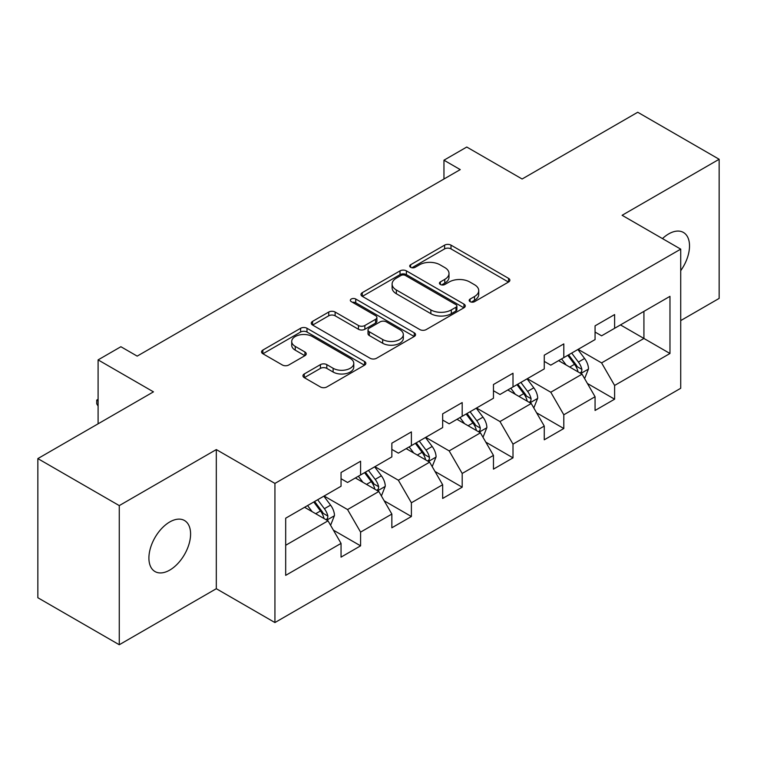 <?xml version="1.0" encoding="UTF-8"?>
<svg xmlns="http://www.w3.org/2000/svg" width="757" height="757" viewBox="0 0 757 757"><rect width="100%" height="100%" fill="white"/><g stroke="black" fill="none" stroke-linecap="round" stroke-linejoin="round"><path stroke-width="1.14" d="M470.106 301.655A3.16 1.826 0 0 0 474.582 301.655L508.543 282.039A4.523 2.612 0 0 0 509.868 280.194A4.523 2.612 0 0 0 508.543 278.349L451.002 245.136A4.523 2.612 0 0 0 444.614 245.136L410.644 264.742A3.16 1.826 0 0 0 409.717 266.029A3.16 1.826 0 0 0 410.644 267.325A3.16 1.826 0 0 0 415.12 267.325L419.52 264.789A14.468 8.355 0 0 1 439.978 264.789L444.775 267.552A14.468 8.355 0 0 1 449.005 273.457A14.468 8.355 0 0 1 444.775 279.371L440.375 281.907A3.16 1.826 0 0 0 439.448 283.194A3.16 1.826 0 0 0 440.375 284.49A3.16 1.826 0 0 0 444.851 284.49L449.251 281.954A14.468 8.355 0 0 1 469.709 281.954L474.497 284.717A14.468 8.355 0 0 1 478.736 290.622A14.468 8.355 0 0 1 474.497 296.526L470.106 299.072A3.16 1.826 0 0 0 469.179 300.359A3.16 1.826 0 0 0 470.106 301.655L470.106 299.072M169.748 570.097A29.476 17.014 120 0 0 189.004 544.122A29.476 17.014 120 0 0 184.481 520.504A29.476 17.014 120 0 0 169.748 521.961A29.476 17.014 120 0 0 150.492 547.936A29.476 17.014 120 0 0 155.005 571.554A29.476 17.014 120 0 0 169.748 570.097M680.723 270.656A29.476 17.014 120 0 0 683.41 232.446A29.476 17.014 120 0 0 668.668 233.913A29.476 17.014 120 0 0 662.46 238.597M304.276 373.949A4.523 2.612 0 0 0 302.951 375.794A4.523 2.612 0 0 0 304.276 377.639L320.419 386.959A4.523 2.612 0 0 0 326.816 386.959L364.533 365.186A4.523 2.612 0 0 0 365.858 363.341A4.523 2.612 0 0 0 364.533 361.496L306.992 328.273A4.523 2.612 0 0 0 300.605 328.273L262.878 350.056A4.523 2.612 0 0 0 261.553 351.901A4.523 2.612 0 0 0 262.878 353.746L282.38 364.997A4.523 2.612 0 0 0 288.777 364.997L304.92 355.686A4.523 2.612 0 0 0 306.244 353.831A4.523 2.612 0 0 0 304.92 351.986L295.249 346.403A12.093 6.983 0 0 1 291.71 341.473A12.093 6.983 0 0 1 299.166 335.02A12.093 6.983 0 0 1 312.348 336.534L350.226 358.402A12.093 6.983 0 0 1 353.774 363.341A12.093 6.983 0 0 1 346.309 369.795A12.093 6.983 0 0 1 333.127 368.281L326.816 364.628A4.523 2.612 0 0 0 320.419 364.628L304.276 373.949L304.276 377.639M680.723 320.59L719.15 298.4L719.15 159.263L637.735 112.254L522.122 179.002L466.757 147.038L443.962 160.2L460.247 169.606L137.178 356.121L120.893 346.725L98.098 359.887L98.098 423.816M119.265 505.6L119.265 644.746L216.313 588.709L216.313 449.573L119.265 505.6L37.85 458.6L153.463 391.852L98.098 359.887M216.313 449.573L274.933 483.42L680.723 249.138L680.723 388.275L274.933 622.557L274.933 483.42M719.15 159.263L622.103 215.291L680.723 249.138M419.842 329.569A4.523 2.612 0 0 0 426.229 329.569L463.946 307.787A4.523 2.612 0 0 0 465.271 305.942A4.523 2.612 0 0 0 463.946 304.096L406.414 270.874A4.523 2.612 0 0 0 400.018 270.874L362.3 292.656A4.523 2.612 0 0 0 360.975 294.501A4.523 2.612 0 0 0 362.3 296.347L419.842 329.569M352.535 302.336A3.16 1.826 0 0 1 355.743 302.781L355.743 299.024L414.24 332.796A4.523 2.612 0 0 1 415.565 334.641A4.523 2.612 0 0 1 414.24 336.487L376.522 358.269A4.523 2.612 0 0 1 370.126 358.269L312.594 325.046L312.594 321.356A4.523 2.612 0 0 0 311.269 323.201A4.523 2.612 0 0 0 312.594 325.046M312.594 321.356L328.737 312.035A4.523 2.612 0 0 1 335.124 312.035L358.458 325.51A4.523 2.612 0 0 0 364.855 325.51L375.567 319.322A4.523 2.612 0 0 0 376.891 317.476A4.523 2.612 0 0 0 375.567 315.631L351.267 301.608A3.16 1.826 0 0 1 350.34 300.311A3.16 1.826 0 0 1 352.298 298.627A3.16 1.826 0 0 1 355.743 299.024M119.265 644.746L37.85 597.737L37.85 458.6M333.392 530.146L360.587 545.844L360.587 532.114L391.852 514.069L391.852 527.79L411.392 516.511L411.392 502.78L442.656 484.735L442.656 498.456L462.196 487.177L462.196 473.456L493.46 455.402L493.46 469.132L513 457.843L513 444.122L544.264 426.068L544.264 439.798L563.804 428.519L563.804 414.789L595.068 396.734L595.068 410.464L614.608 399.185L614.608 385.455L669.973 353.491L669.973 296.337L643.923 311.373L643.923 338.455L669.973 353.491M360.587 545.844L341.047 557.124L341.047 543.394L285.682 575.358L285.682 518.204L341.047 486.24L341.047 472.51L360.587 461.231L360.587 474.951L391.852 456.906L391.852 443.176L411.392 431.897L411.392 445.627L442.656 427.573L442.656 413.852L462.196 402.563L462.196 416.293L493.46 398.239L493.46 384.518L513 373.239L513 386.959L544.264 368.914L544.264 355.184L563.804 343.905L563.804 357.626L595.068 339.581L595.068 325.851L614.608 314.571L614.608 328.301L669.973 296.337M355.374 477.96L378.822 491.501L347.558 509.556L324.11 496.015M341.047 478.717L347.558 482.474L360.587 474.951M347.558 509.556L360.587 532.114M378.822 491.501L391.852 514.069M406.178 448.636L429.626 462.167L398.362 480.222L374.914 466.681M391.852 449.384L398.362 453.15L411.392 445.627M398.362 480.222L411.392 502.78M429.626 462.167L442.656 484.735M456.982 419.302L480.43 432.843L449.166 450.888L425.718 437.347M442.656 420.05L449.166 423.816L462.196 416.293M449.166 450.888L462.196 473.456M480.43 432.843L493.46 455.402M507.786 389.969L531.234 403.509L499.97 421.554L476.522 408.023M493.46 390.726L499.97 394.482L513 386.959M499.97 421.554L513 444.122M531.234 403.509L544.264 426.068M558.59 360.635L582.048 374.176L550.784 392.23L527.326 378.689M544.264 361.392L550.784 365.148L563.804 357.626M550.784 392.23L563.804 414.789M582.048 374.176L595.068 396.734M620.475 324.914L643.923 338.455L601.588 362.896L578.13 349.356M595.068 332.058L601.588 335.815L614.608 328.301M601.588 362.896L614.608 385.455M216.313 588.709L274.933 622.557M443.962 160.2L443.962 179.002M285.682 545.277L328.018 520.835L304.569 507.294M328.018 520.835L341.047 543.394M587.413 383.487L614.608 399.185M536.609 412.811L563.804 428.519M485.805 442.145L513 457.843M435.001 471.479L462.196 487.177M384.196 500.812L411.392 516.511M471.365 302.1L474.497 300.292A14.468 8.355 0 0 0 478.736 294.388L478.736 290.622M449.005 273.457L449.005 277.223A14.468 8.355 0 0 1 444.775 283.127L441.643 284.935M508.486 282.077L451.002 248.892A4.523 2.612 0 0 0 444.614 248.892L411.912 267.77M463.89 307.825L406.414 274.64A4.523 2.612 0 0 0 400.018 274.64L362.357 296.384M455.96 307.238A3.16 1.826 0 0 0 456.887 305.942A3.16 1.826 0 0 0 455.96 304.655L405.449 275.491A3.16 1.826 0 0 0 400.973 275.491L396.346 278.169A14.468 8.355 0 0 0 392.107 284.074A14.468 8.355 0 0 0 396.346 289.978L430.865 309.906A14.468 8.355 0 0 0 451.323 309.906L455.96 307.238L455.96 310.995A3.16 1.826 0 0 0 456.887 309.708L456.887 305.942M392.107 284.074L392.107 287.83A14.468 8.355 0 0 0 396.346 293.735L396.346 289.978M455.96 310.995L451.323 313.672A14.468 8.355 0 0 1 430.865 313.672L396.346 293.735M312.65 325.075L328.737 315.792L328.737 312.035M376.891 317.476L376.891 321.242A4.523 2.612 0 0 1 375.567 323.088L364.855 329.267A4.523 2.612 0 0 1 358.458 329.267L335.124 315.792A4.523 2.612 0 0 0 328.737 315.792M355.743 302.781L414.183 336.524M382.673 339.486A12.093 6.983 0 0 0 395.854 341A12.093 6.983 0 0 0 403.32 334.547A12.093 6.983 0 0 0 399.781 329.617L386.43 321.905A4.523 2.612 0 0 0 380.042 321.905L369.331 328.093A4.523 2.612 0 0 0 368.006 329.938A4.523 2.612 0 0 0 369.331 331.784L382.673 339.486L382.673 343.243A12.093 6.983 0 0 0 395.854 344.757A12.093 6.983 0 0 0 403.32 338.313L403.32 334.547M368.006 329.938L368.006 333.695A4.523 2.612 0 0 0 369.331 335.54L369.331 331.784M382.673 343.243L369.331 335.54M353.774 363.341L353.774 367.098A12.093 6.983 0 0 1 346.309 373.551A12.093 6.983 0 0 1 333.127 372.037L326.816 368.394A4.523 2.612 0 0 0 320.419 368.394L304.342 377.677M291.71 341.473L291.71 345.23A12.093 6.983 0 0 0 295.249 350.169L295.249 346.403M304.853 355.714L295.249 350.169M364.477 365.224L306.992 332.039A4.523 2.612 0 0 0 300.605 332.039L262.944 353.774M584.612 378.632L588.492 368.877A12.207 7.05 -120 0 0 584.593 358.477L577.875 349.507M566.16 365.006L561.59 358.913M580.155 373.087L581.631 371.526L581.896 369.397A12.207 7.05 -120 0 0 578.405 362.054L571.686 353.084M568.63 354.844L576.086 364.798A6.217 3.586 60 0 1 577.212 366.691L581.896 369.397M567.778 355.336L574.497 364.306A12.207 7.05 60 0 1 577.988 371.649M533.808 407.966L537.688 398.201A12.207 7.05 -120 0 0 533.789 387.811L527.071 378.841M515.356 394.331L510.786 388.237M529.351 402.421L530.827 400.85L531.092 398.721A12.207 7.05 -120 0 0 527.601 391.388L520.882 382.408M517.826 384.178L525.282 394.132A6.217 3.586 60 0 1 526.408 396.015L531.092 398.721M516.974 384.67L523.693 393.64A12.207 7.05 60 0 1 527.184 400.983M483.004 437.3L486.883 427.535A12.207 7.05 -120 0 0 482.985 417.145L476.267 408.174M464.552 423.665L459.982 417.571M478.547 431.745L480.023 430.184L480.288 428.055A12.207 7.05 -120 0 0 476.796 420.712L470.078 411.742M467.022 413.511L474.478 423.466A6.217 3.586 60 0 1 475.604 425.349L480.288 428.055M466.17 414.003L472.888 422.974A12.207 7.05 60 0 1 476.38 430.317M432.2 466.624L436.079 456.868A12.207 7.05 -120 0 0 432.181 446.479L425.462 437.499M413.738 452.998L409.177 446.904M427.743 461.079L429.219 459.518L429.484 457.389A12.207 7.05 -120 0 0 425.992 450.046L419.274 441.076M416.218 442.836L423.674 452.79A6.217 3.586 60 0 1 424.8 454.683L429.484 457.389M415.366 443.328L422.084 452.308A12.207 7.05 60 0 1 425.576 459.641M381.396 495.958L385.275 486.202A12.207 7.05 -120 0 0 381.377 475.803L374.658 466.832M362.934 482.332L358.373 476.238M376.939 490.413L378.415 488.852L378.68 486.723A12.207 7.05 -120 0 0 375.188 479.38L368.47 470.409M365.413 472.169L372.87 482.124A6.217 3.586 60 0 1 373.996 484.016L378.68 486.723M364.562 472.661L371.28 481.632A12.207 7.05 60 0 1 374.772 488.975M330.591 525.292L334.471 515.526A12.207 7.05 -120 0 0 330.572 505.137L323.854 496.166M312.13 511.666L307.569 505.562M326.135 519.747L327.611 518.185L327.876 516.047A12.207 7.05 -120 0 0 324.384 508.713L317.666 499.734M314.609 501.503L322.066 511.458A6.217 3.586 60 0 1 323.192 513.35L327.876 516.047M313.758 501.995L320.476 510.966A12.207 7.05 60 0 1 323.968 518.308M98.098 406.036L96.735 403.85L96.735 400.084L98.098 399.299M98.098 400.879L96.735 400.084M474.497 300.292L474.497 296.526M440.375 284.49L440.375 281.907M444.775 283.127L444.775 279.371M410.644 267.325L410.644 264.742M444.614 248.892L444.614 245.136M451.002 248.892L451.002 245.136M508.543 282.039L508.543 278.349M362.3 296.347L362.3 292.656M400.018 274.64L400.018 270.874M406.414 274.64L406.414 270.874M463.946 307.787L463.946 304.096M430.865 313.672L430.865 309.906M451.323 313.672L451.323 309.906M335.124 315.792L335.124 312.035M358.458 329.267L358.458 325.51M364.855 329.267L364.855 325.51M375.567 323.088L375.567 319.322M414.24 336.487L414.24 332.796M320.419 368.394L320.419 364.628M326.816 368.394L326.816 364.628M333.127 372.037L333.127 368.281M304.92 355.686L304.92 351.986M262.878 353.746L262.878 350.056M300.605 332.039L300.605 328.273M306.992 332.039L306.992 328.273M364.533 365.186L364.533 361.496M580.837 373.475L588.407 369.113M578.405 362.054L584.593 358.477M569.728 367.06L574.497 364.306M530.032 402.809L537.602 398.437M527.601 391.388L533.789 387.811M518.923 396.394L523.693 393.64M479.228 432.143L486.798 427.771M476.796 420.712L482.985 417.145M468.119 425.727L472.888 422.974M428.424 461.477L435.994 457.105M425.992 450.046L432.181 446.479M417.315 455.061L422.084 452.308M377.62 490.81L385.19 486.439M375.188 479.38L381.377 475.803M366.511 484.395L371.28 481.632M326.816 520.135L334.386 515.763M324.384 508.713L330.572 505.137M315.707 513.719L320.476 510.966"/></g></svg>
